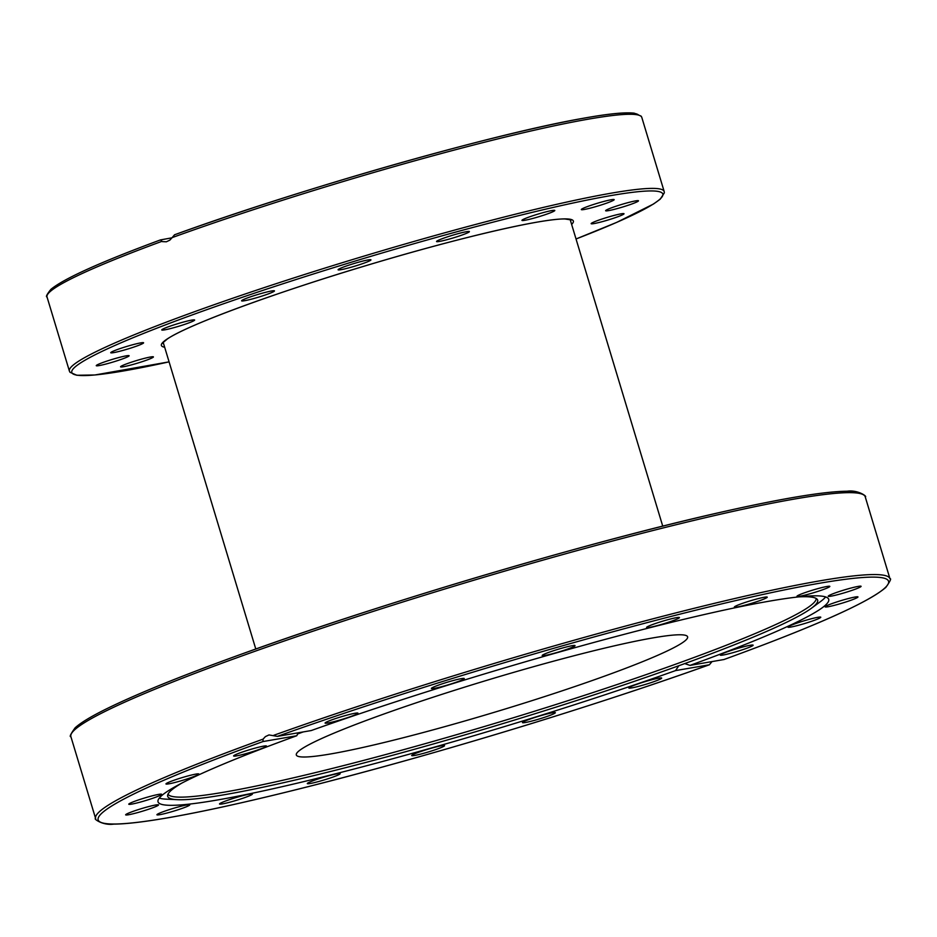 <?xml version="1.0" encoding="UTF-8"?>
<svg xmlns="http://www.w3.org/2000/svg" width="937" height="937" viewBox="0 0 937 937"><rect width="100%" height="100%" fill="white"/><g stroke="black" fill="none" stroke-linecap="round" stroke-linejoin="round"><path stroke-width="1.41" d="M607.563 202.814A17.171 1.382 -16.8 0 1 590.544 208.061A17.171 1.382 -16.8 0 1 581.315 209.572A17.171 1.382 -16.8 0 1 597.349 203.282A17.171 1.382 -16.8 0 1 614.18 199.64A17.171 1.382 -16.8 0 1 607.563 202.814M552.49 211.926A17.171 1.382 -16.8 0 1 534.195 218.063A17.171 1.382 -16.8 0 1 521.944 220.382A17.171 1.382 -16.8 0 1 537.979 214.105A17.171 1.382 -16.8 0 1 554.809 210.462A17.171 1.382 -16.8 0 1 552.49 211.926M626.068 205.953A17.171 1.382 -16.8 0 1 605.618 210.72A17.171 1.382 -16.8 0 1 621.653 204.442A17.171 1.382 -16.8 0 1 638.484 200.799A17.171 1.382 -16.8 0 1 626.068 205.953M605.185 220.839A17.171 1.382 -16.8 0 1 591.142 223.662A17.171 1.382 -16.8 0 1 607.188 217.384A17.171 1.382 -16.8 0 1 624.019 213.741A17.171 1.382 -16.8 0 1 605.185 220.839M127.186 363.65A17.171 1.382 -16.8 0 1 144.193 358.414A17.171 1.382 -16.8 0 1 153.422 356.903A17.171 1.382 -16.8 0 1 137.388 363.181A17.171 1.382 -16.8 0 1 120.557 366.824A17.171 1.382 -16.8 0 1 127.186 363.65M108.669 360.522A17.171 1.382 -16.8 0 1 129.119 355.744A17.171 1.382 -16.8 0 1 113.096 362.022A17.171 1.382 -16.8 0 1 96.253 365.676A17.171 1.382 -16.8 0 1 108.669 360.522M129.552 345.624A17.171 1.382 -16.8 0 1 143.595 342.801A17.171 1.382 -16.8 0 1 127.561 349.079A17.171 1.382 -16.8 0 1 110.73 352.722A17.171 1.382 -16.8 0 1 129.552 345.624M186.639 321.227A17.171 1.382 -16.8 0 1 194.638 320.032A17.171 1.382 -16.8 0 1 178.604 326.31A17.171 1.382 -16.8 0 1 161.761 329.953A17.171 1.382 -16.8 0 1 169.913 326.228A17.171 1.382 -16.8 0 1 186.639 321.227M271.238 291.044A17.171 1.382 -16.8 0 1 274.471 290.903A17.171 1.382 -16.8 0 1 258.436 297.181A17.171 1.382 -16.8 0 1 241.605 300.824A17.171 1.382 -16.8 0 1 252.685 296.104A17.171 1.382 -16.8 0 1 271.238 291.044M370.466 259.678A17.171 1.382 -16.8 0 1 370.958 259.854A17.171 1.382 -16.8 0 1 354.912 266.131A17.171 1.382 -16.8 0 1 338.093 269.774A17.171 1.382 -16.8 0 1 352.312 264.047A17.171 1.382 -16.8 0 1 370.466 259.678M469.226 231.896A17.171 1.382 -16.8 0 1 451.974 238.291A17.171 1.382 -16.8 0 1 436.537 241.523A17.171 1.382 -16.8 0 1 452.559 235.246A17.171 1.382 -16.8 0 1 469.402 231.603A17.171 1.382 -16.8 0 1 469.226 231.896M638.729 115.169A308.601 24.749 163.2 0 0 471.99 143.513A308.601 24.749 163.2 0 0 174.575 234.777L174.458 234.812C299.688 189.204 493.108 134.003 582.158 118.472C607.726 113.834 625.084 112.077 634.244 113.178L641.201 116.188L641.798 117.394A310.651 24.912 -16.8 0 0 477.659 143.97A310.651 24.912 -16.8 0 0 172.139 237.611L169.866 240.13L166.353 241.793L162.335 241.617L160.52 239.907L172.01 237.811M174.575 234.777L172.139 237.611M69.397 371.075L70.006 372.294L76.857 375.268L94.953 374.976L169.082 361.858A308.601 24.749 -16.8 0 1 191.019 315.359A308.601 24.749 -16.8 0 1 591.153 199.265A308.601 24.749 -16.8 0 1 576.032 238.982L616.745 222.362L653.476 204.032L660.222 199.171L664.345 192.823L664.169 191.499A310.651 24.912 163.2 0 0 497.125 218.825A310.651 24.912 163.2 0 0 189.262 313.626A310.651 24.912 163.2 0 0 69.397 371.075L47.026 296.959C45.62 296.9 46.897 294.37 50.879 289.369C63.892 278.617 100.411 262.137 160.414 239.931L160.52 239.907M575.868 686.2A204.371 16.386 -16.8 0 1 296.315 754.964A204.371 16.386 -16.8 0 1 487.217 680.203A204.371 16.386 -16.8 0 1 687.606 636.82A204.371 16.386 -16.8 0 1 575.868 686.2M298.247 732.781L296.76 735.744L262.934 741.565L263.074 739.141L265.37 736.623L268.989 734.936L277.375 736.377L311.213 730.555A350.297 28.098 -16.8 0 1 770.191 601.015A350.297 28.098 -16.8 0 1 828.718 599.329A350.297 28.098 -16.8 0 1 689.983 665.399L723.985 659.519M825.626 596.928A350.297 28.098 -16.8 0 1 820.367 601.671L811.337 608.312A339.463 27.22 -16.8 0 1 500.534 724.301A339.463 27.22 -16.8 0 1 177.468 799.683A339.463 27.22 -16.8 0 1 167.606 795.548A339.463 27.22 -16.8 0 1 181.872 783.074M177.468 799.683L166.282 799.156A350.297 28.098 -16.8 0 1 159.278 798.113M712.015 661.616L709.368 664.778L675.542 670.599L678.821 665.727M684.748 663.583L689.983 665.399M675.542 670.599A350.297 28.098 -16.8 0 1 336.617 773.505A350.297 28.098 -16.8 0 1 158.025 801.814A350.297 28.098 -16.8 0 1 296.76 735.744M142.553 808.303A17.171 1.382 -16.8 0 1 158.517 804.906A17.171 1.382 -16.8 0 1 141.628 811.454A17.171 1.382 -16.8 0 1 125.652 814.839A17.171 1.382 -16.8 0 1 142.553 808.303M150.716 796.239A17.171 1.382 -16.8 0 1 161.644 794.283A17.171 1.382 -16.8 0 1 139.683 802.259A17.171 1.382 -16.8 0 1 128.767 804.215A17.171 1.382 -16.8 0 1 150.716 796.239M192.436 774.817A17.171 1.382 -16.8 0 1 198.843 774.009A17.171 1.382 -16.8 0 1 189.836 778.015A17.171 1.382 -16.8 0 1 172.373 783.109A17.171 1.382 -16.8 0 1 165.966 783.929A17.171 1.382 -16.8 0 1 174.973 779.912A17.171 1.382 -16.8 0 1 192.436 774.817M263.613 746.133A17.171 1.382 -16.8 0 1 266.483 746.051A17.171 1.382 -16.8 0 1 255.098 750.865A17.171 1.382 -16.8 0 1 236.475 755.89A17.171 1.382 -16.8 0 1 233.606 755.972A17.171 1.382 -16.8 0 1 244.99 751.158A17.171 1.382 -16.8 0 1 263.613 746.133M629.465 688.168A17.171 1.382 -16.8 0 1 628.809 687.992A17.171 1.382 -16.8 0 1 642.7 682.37A17.171 1.382 -16.8 0 1 661.018 677.896A17.171 1.382 -16.8 0 1 661.674 678.072A17.171 1.382 -16.8 0 1 647.783 683.694A17.171 1.382 -16.8 0 1 629.465 688.168M522.483 722.532A17.171 1.382 -16.8 0 1 538.939 716.196A17.171 1.382 -16.8 0 1 555.348 712.682A17.171 1.382 -16.8 0 1 555.348 712.752A17.171 1.382 -16.8 0 1 538.88 719.089A17.171 1.382 -16.8 0 1 522.483 722.603A17.171 1.382 -16.8 0 1 522.483 722.532M412.643 754.742A17.171 1.382 -16.8 0 1 430.739 748.382A17.171 1.382 -16.8 0 1 444.571 745.618A17.171 1.382 -16.8 0 1 443.623 746.426A17.171 1.382 -16.8 0 1 425.527 752.786A17.171 1.382 -16.8 0 1 411.694 755.55A17.171 1.382 -16.8 0 1 412.643 754.742M310.709 781.657A17.171 1.382 -16.8 0 1 328.852 775.731A17.171 1.382 -16.8 0 1 340.166 773.669A17.171 1.382 -16.8 0 1 336.758 775.602A17.171 1.382 -16.8 0 1 318.627 781.528A17.171 1.382 -16.8 0 1 307.301 783.59A17.171 1.382 -16.8 0 1 310.709 781.657M168.719 809.814A17.171 1.382 -16.8 0 1 189.789 804.836A17.171 1.382 -16.8 0 1 177.995 809.791A17.171 1.382 -16.8 0 1 156.912 814.757A17.171 1.382 -16.8 0 1 168.719 809.814M226.66 800.631A17.171 1.382 -16.8 0 1 243.433 795.501A17.171 1.382 -16.8 0 1 252.381 794.072A17.171 1.382 -16.8 0 1 245.225 797.434A17.171 1.382 -16.8 0 1 228.452 802.564A17.171 1.382 -16.8 0 1 219.516 803.993A17.171 1.382 -16.8 0 1 226.66 800.631M263.074 739.141A414.88 33.275 163.2 0 0 95.621 818.54C92.974 818.352 102.578 825.743 113.705 824.127C125.839 824.056 143.829 821.96 167.676 817.837C202.181 811.84 245.681 802.283 298.165 789.177C423.559 757.951 588.834 707.95 709.473 664.743L709.368 664.778A412.83 33.111 -16.8 0 1 167.137 817.907A412.83 33.111 -16.8 0 1 262.934 741.565M325.736 723.247A17.171 1.382 -16.8 0 1 325.069 723.083A17.171 1.382 -16.8 0 1 338.971 717.461A17.171 1.382 -16.8 0 1 357.278 712.987A17.171 1.382 -16.8 0 1 357.934 713.151A17.171 1.382 -16.8 0 1 344.043 718.773A17.171 1.382 -16.8 0 1 325.736 723.247M431.395 688.39A17.171 1.382 -16.8 0 1 447.863 682.054A17.171 1.382 -16.8 0 1 464.26 678.54A17.171 1.382 -16.8 0 1 464.26 678.622A17.171 1.382 -16.8 0 1 447.804 684.947A17.171 1.382 -16.8 0 1 431.395 688.472A17.171 1.382 -16.8 0 1 431.395 688.39M543.132 654.729A17.171 1.382 -16.8 0 1 561.216 648.369A17.171 1.382 -16.8 0 1 575.049 645.605A17.171 1.382 -16.8 0 1 574.1 646.401A17.171 1.382 -16.8 0 1 556.004 652.761A17.171 1.382 -16.8 0 1 542.183 655.525A17.171 1.382 -16.8 0 1 543.132 654.729M649.985 625.553A17.171 1.382 -16.8 0 1 668.116 619.626A17.171 1.382 -16.8 0 1 679.442 617.553A17.171 1.382 -16.8 0 1 676.034 619.498A17.171 1.382 -16.8 0 1 657.903 625.424A17.171 1.382 -16.8 0 1 646.577 627.485A17.171 1.382 -16.8 0 1 649.985 625.553M741.518 603.709A17.171 1.382 -16.8 0 1 758.291 598.591A17.171 1.382 -16.8 0 1 767.239 597.15A17.171 1.382 -16.8 0 1 760.083 600.523A17.171 1.382 -16.8 0 1 743.31 605.642A17.171 1.382 -16.8 0 1 734.362 607.082A17.171 1.382 -16.8 0 1 741.518 603.709M808.76 591.364A17.171 1.382 -16.8 0 1 829.831 586.386A17.171 1.382 -16.8 0 1 818.036 591.341A17.171 1.382 -16.8 0 1 796.965 596.307A17.171 1.382 -16.8 0 1 808.76 591.364M845.127 589.701A17.171 1.382 -16.8 0 1 861.091 586.316A17.171 1.382 -16.8 0 1 844.202 592.852A17.171 1.382 -16.8 0 1 828.226 596.237A17.171 1.382 -16.8 0 1 845.127 589.701M847.06 598.895A17.171 1.382 -16.8 0 1 857.976 596.939A17.171 1.382 -16.8 0 1 836.027 604.904A17.171 1.382 -16.8 0 1 825.11 606.86A17.171 1.382 -16.8 0 1 847.06 598.895M814.37 618.033A17.171 1.382 -16.8 0 1 820.777 617.225A17.171 1.382 -16.8 0 1 811.782 621.231A17.171 1.382 -16.8 0 1 794.307 626.326A17.171 1.382 -16.8 0 1 787.912 627.146A17.171 1.382 -16.8 0 1 796.907 623.128A17.171 1.382 -16.8 0 1 814.37 618.033M750.268 645.265A17.171 1.382 -16.8 0 1 753.137 645.171A17.171 1.382 -16.8 0 1 741.753 649.997A17.171 1.382 -16.8 0 1 723.13 655.022A17.171 1.382 -16.8 0 1 720.272 655.104A17.171 1.382 -16.8 0 1 731.656 650.29A17.171 1.382 -16.8 0 1 750.268 645.265M798.488 596.916A339.463 27.22 -16.8 0 1 817.275 599.399A339.463 27.22 -16.8 0 1 811.337 608.312M297.509 734.011A339.463 27.22 -16.8 0 1 303.225 731.926M816.162 598.462A338.573 27.15 -16.8 0 1 499.808 721.888A338.573 27.15 -16.8 0 1 168.004 794.143M163.682 343.961A213.156 17.1 -16.8 0 1 162.769 343.036M570.879 219.82A213.156 17.1 -16.8 0 1 570.633 221.097M571.629 224.388A215.205 17.264 163.2 0 0 362.385 266.717A215.205 17.264 163.2 0 0 164.678 347.252M47.026 296.959A310.651 24.912 -16.8 0 1 161.726 241.406M243.679 655.314A414.88 33.275 -16.8 0 1 649.118 531.502A414.88 33.275 -16.8 0 1 865.226 496.809C867.861 496.985 858.269 489.594 847.13 491.211C823.564 491.492 780.954 498.613 719.3 512.598C588.53 542.054 384.334 602.468 244.088 653.194C183.043 675.19 137.13 693.767 106.349 708.922C90.948 716.524 80.523 722.849 75.065 727.885C70.662 734.058 69.279 736.974 70.884 736.623A414.88 33.275 -16.8 0 1 243.679 655.314M861.712 494.01A412.83 33.111 163.2 0 0 638.8 532.239A412.83 33.111 163.2 0 0 244.194 653.171M865.226 496.809L889.951 578.715A414.88 33.275 163.2 0 0 676.725 612.681A414.88 33.275 163.2 0 0 273.791 735.287M277.375 736.377A412.83 33.111 -16.8 0 1 819.617 583.236A412.83 33.111 -16.8 0 1 723.809 659.578M162.722 342.895L167.36 338.971C186.791 325.256 276.638 292.121 370.548 264.269C459.025 237.717 542.746 218.309 564.999 218.977L570.949 219.879M664.169 191.499L641.798 117.394M662.74 526.149L570.153 219.516M255.789 649.013L163.202 342.38M70.884 736.623L95.621 818.54M723.914 659.554C814.265 626.666 868.236 602.608 885.84 587.394C890.173 581.256 891.544 578.363 889.951 578.715"/></g></svg>
